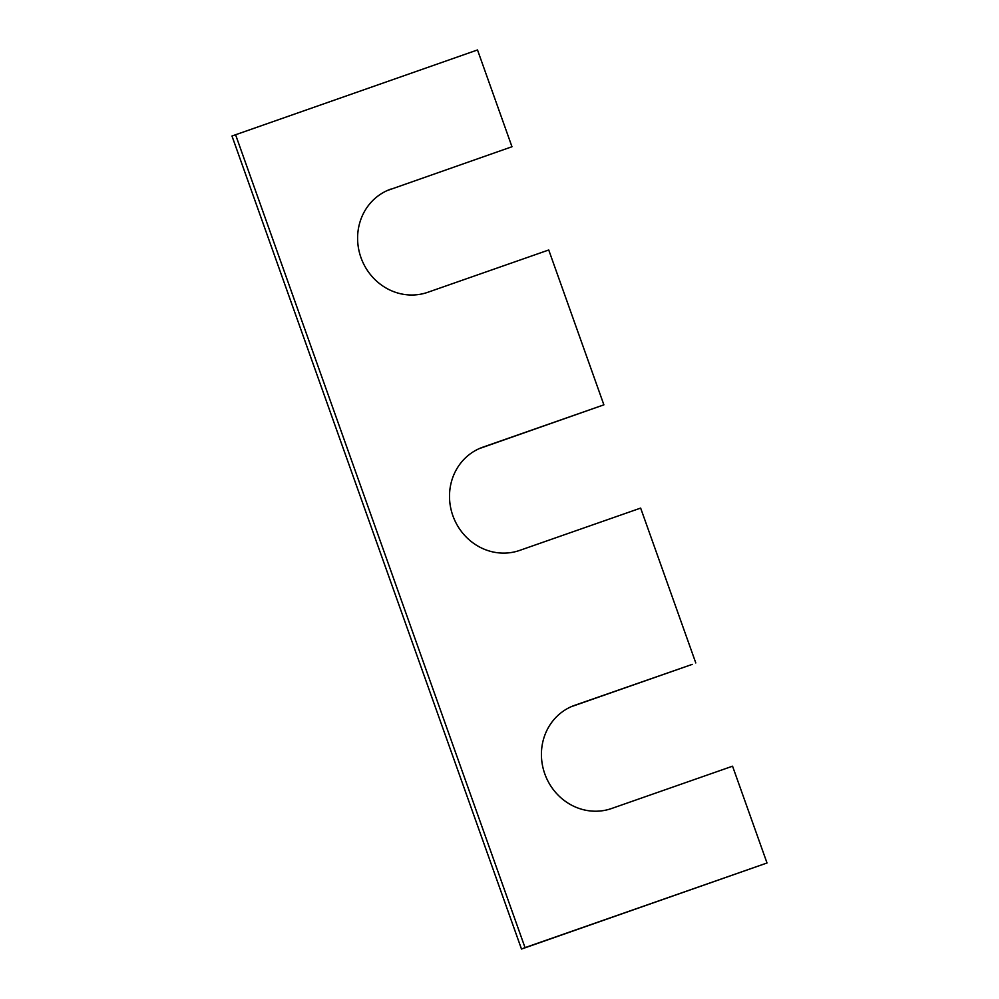 <?xml version="1.0" encoding="UTF-8"?>
<svg xmlns="http://www.w3.org/2000/svg" width="999" height="999" viewBox="0 0 999 999"><rect width="100%" height="100%" fill="white"/><g stroke="black" fill="none" stroke-linecap="round" stroke-linejoin="round"><path stroke-width="1.5" d="M511.975 146.741L387.437 190.484L511.975 146.741L477.51 49.95L231.98 136.014L521.49 949.05L767.02 862.986L732.554 766.196L611.563 808.516A54.808 51.261 68.2 0 1 545.179 774.899A54.808 51.261 68.2 0 1 572.789 706.031A54.808 51.261 68.2 0 1 574.8 705.282L692.245 664.372L571.253 706.693A54.808 51.261 68.2 0 0 571.028 706.78M235.527 134.59L525.037 947.626L521.49 949.05M525.037 947.626L767.02 862.986M695.791 662.949L640.646 508.091L519.655 550.412A54.808 51.261 68.2 0 1 453.271 516.795A54.808 51.261 68.2 0 1 480.881 447.927A54.808 51.261 68.2 0 1 482.892 447.165L603.883 404.845L479.345 448.588A54.808 51.261 68.2 0 0 479.12 448.663M603.883 404.845L548.738 249.987L427.747 292.307A54.808 51.261 68.2 0 1 361.363 258.691A54.808 51.261 68.2 0 1 388.973 189.822A54.808 51.261 68.2 0 1 390.984 189.061M574.8 705.282L571.253 706.693M482.892 447.165L479.345 448.588"/></g></svg>
